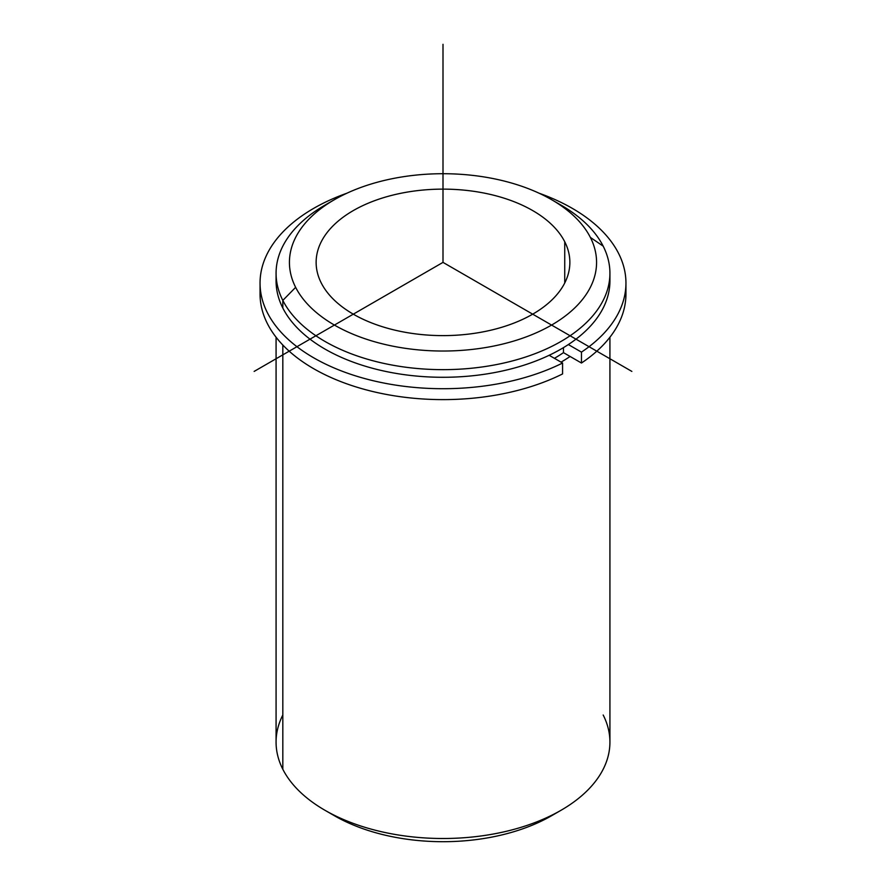 <?xml version="1.0" encoding="UTF-8"?>
<svg xmlns="http://www.w3.org/2000/svg" width="886" height="886" viewBox="0 0 886 886"><rect width="100%" height="100%" fill="white"/><g stroke="black" fill="none" stroke-linecap="round" stroke-linejoin="round"><path stroke-width="1.33" d="M563.463 352.639A157.575 90.981 180 0 1 554.426 358.321A157.575 90.981 0 0 0 563.463 352.639L563.463 347.622L563.463 352.639L581.46 363.027L581.46 352.13A182.948 105.622 0 0 0 625.948 283.088A182.948 105.622 0 0 0 539.053 193.192A182.948 105.622 180 0 1 581.46 352.13L581.46 363.027L563.463 352.639M564.736 241.756A126.864 73.239 180 0 1 569.864 262.378A126.864 73.239 180 0 1 461.041 334.875A126.864 73.239 180 0 1 321.264 282.988A126.864 73.239 180 0 1 316.136 262.378A126.864 73.239 180 0 1 424.959 189.87A126.864 73.239 180 0 1 564.736 241.756L564.736 282.988L564.736 241.756A126.864 73.239 0 0 0 407.283 192.096A126.864 73.239 0 0 0 321.264 282.988A126.864 73.239 0 0 0 478.717 332.649A126.864 73.239 0 0 0 564.736 241.756M570.097 356.471A166.922 96.375 180 0 1 561.037 362.141A166.922 96.375 0 0 0 570.097 356.471M276.199 277.096A166.922 96.375 0 0 0 282.822 308.04A166.922 96.375 0 0 0 470.012 376.018A166.922 96.375 0 0 0 609.801 277.096M609.922 273.276L609.922 280.906A166.922 96.375 180 0 1 466.745 376.306A166.922 96.375 180 0 1 282.822 308.04L282.822 300.409A166.922 96.375 0 0 0 466.745 368.676A166.922 96.375 0 0 0 609.922 273.276A166.922 96.375 0 0 0 603.178 246.142A166.922 96.375 0 0 0 556.12 202.407M551.59 199.682L561.037 205.131A166.922 96.375 180 0 1 603.178 246.142L590.364 237.415A153.577 88.666 0 0 0 551.59 199.682A153.577 88.666 0 0 0 334.41 199.682A153.577 88.666 0 0 0 295.636 287.33A153.577 88.666 180 0 1 399.763 177.3A153.577 88.666 180 0 1 590.364 237.415A153.577 88.666 180 0 1 486.237 347.445A153.577 88.666 180 0 1 295.636 287.33L282.822 300.409A166.922 96.375 180 0 1 324.963 205.131A166.922 96.375 180 0 1 329.88 202.407A166.922 96.375 0 0 0 276.078 273.276A166.922 96.375 0 0 0 282.822 300.409L282.822 308.04A166.922 96.375 180 0 1 276.078 280.906L276.078 273.276M603.178 246.142A166.922 96.375 180 0 1 489.991 365.752A166.922 96.375 180 0 1 282.822 300.409L295.636 287.33A153.577 88.666 -0 0 0 486.237 347.445A153.577 88.666 -0 0 0 590.364 237.415L603.178 246.142M609.922 337.223L609.922 742.136A166.922 96.375 180 0 1 466.745 837.525A166.922 96.375 180 0 1 282.822 769.269L282.822 345.031L282.822 769.269A166.922 96.375 180 0 1 276.078 742.136L276.078 337.223M282.822 715.002A166.922 96.375 0 0 0 282.822 769.269A166.922 96.375 0 0 0 324.963 810.28A166.922 96.375 0 0 0 561.037 810.28L551.59 815.729A153.577 88.666 180 0 1 334.41 815.729A153.577 88.666 180 0 1 329.88 813.005A153.577 88.666 0 0 0 556.12 813.005M561.037 810.28A166.922 96.375 0 0 0 603.178 715.002M260.296 288.537A182.948 105.622 0 0 0 362.595 388.865A182.948 105.622 0 0 0 562.577 373.936L562.577 363.027A182.948 105.622 180 0 1 295.448 345.54A182.948 105.622 180 0 1 346.947 193.192A182.948 105.622 0 0 0 260.052 283.088A182.948 105.622 0 0 0 366.859 379.13A182.948 105.622 0 0 0 562.577 363.027L562.577 373.936A182.948 105.622 180 0 1 366.859 390.039A182.948 105.622 180 0 1 260.052 293.997L260.052 283.088M625.948 283.088L625.948 293.997A182.948 105.622 180 0 1 581.46 363.027A182.948 105.622 0 0 0 625.704 288.537M562.577 363.027L549.154 355.286L562.577 363.027M568.347 344.554L581.46 352.13L568.347 344.554M631.851 371.411L443 262.378L254.149 371.411M443 262.378L443 44.3M324.963 205.131L334.41 199.682M324.963 810.28L334.41 815.729"/></g></svg>
